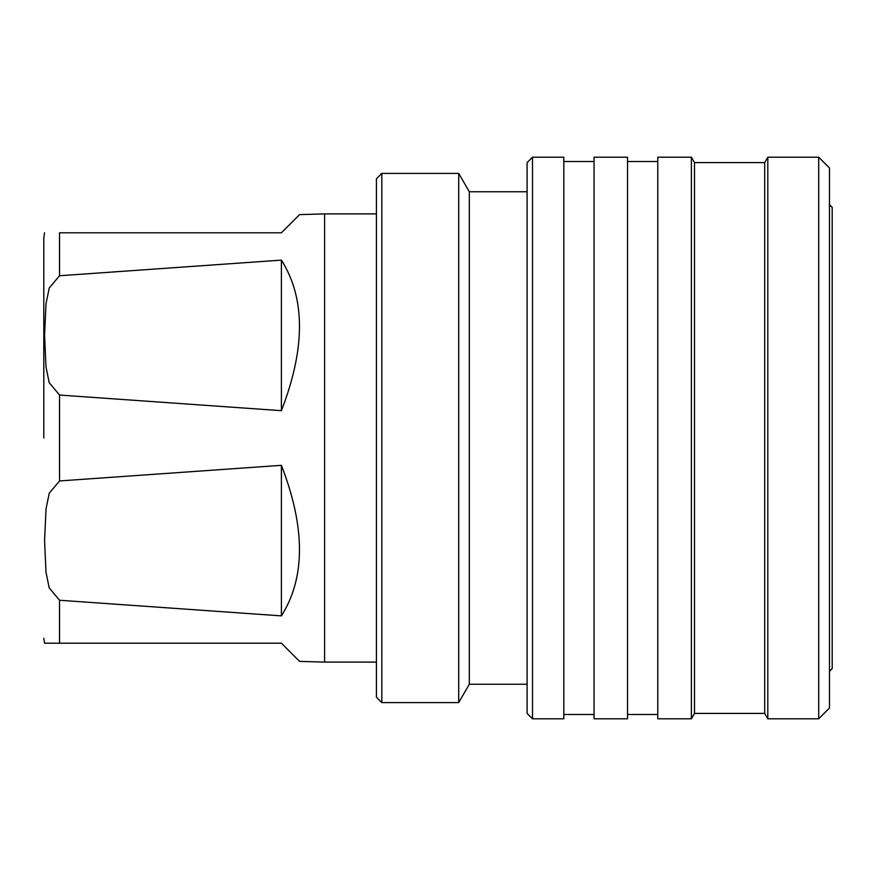 <?xml version="1.0" encoding="UTF-8"?>
<svg xmlns="http://www.w3.org/2000/svg" width="876" height="876" viewBox="0 0 876 876"><rect width="100%" height="100%" fill="white"/><g stroke="black" fill="none" stroke-linecap="round" stroke-linejoin="round"><path stroke-width="1.31" d="M43.8 438L43.8 237.735L43.8 438M59.535 395.054L49.198 382.67L46.001 366.989L44.567 335.322L46.034 303.589L49.253 287.974L59.535 275.743L281.404 260.117C305.494 298.256 305.494 348.451 281.404 410.68L59.535 395.054L59.535 480.946L281.404 465.32C305.494 527.549 305.494 577.744 281.404 615.883L59.535 600.257L49.198 587.873L46.001 572.192L44.567 540.525L46.034 508.792L49.253 493.177L59.535 480.946M59.535 232.797L281.404 232.797L59.535 232.797L59.535 275.743M281.404 643.203L44.567 643.203L281.404 643.203L299.581 661.38L324.602 662.103L324.602 213.897L299.581 214.62L281.404 232.797M376.428 178.792L376.428 697.208L381.826 702.607L381.826 173.393L376.428 178.792M527.089 684.244L469.317 684.244L458.706 702.607L458.706 173.393L381.826 173.393M469.317 684.244L469.317 191.756L458.706 173.393M527.089 162.597L527.089 713.403L532.499 718.802L532.499 157.198L527.089 162.597M532.499 718.802L563.815 718.802L563.815 157.198L532.499 157.198M627.534 718.802L627.534 157.198L594.059 157.198L594.059 718.802L627.534 718.802M691.383 718.802L691.383 157.198L657.777 157.198L657.777 718.802L691.383 718.802L694.493 713.403L694.493 162.597L691.383 157.198M764.693 713.403L764.693 162.597L767.814 157.198L767.814 718.802L764.693 713.403L694.493 713.403M818.699 157.198L829.495 167.995L829.495 708.005L818.699 718.802L818.699 157.198L767.814 157.198M829.495 671.29L832.2 668.585L832.2 207.415L829.495 204.71M298.847 215.354L299.581 214.62M281.404 260.117L281.404 410.68M299.581 661.38L298.847 660.646M281.404 465.32L281.404 615.883M59.535 643.203L59.535 600.257M44.567 232.797L43.8 237.735M376.428 662.103L324.602 662.103M458.706 702.607L381.826 702.607M594.059 714.487L563.815 714.487M657.777 714.487L627.534 714.487M818.699 718.802L767.814 718.802M764.693 162.597L694.493 162.597M657.777 161.512L627.534 161.512M594.059 161.512L563.815 161.512M527.089 191.756L469.317 191.756M376.428 213.897L324.602 213.897M44.567 643.203L43.8 638.265"/></g></svg>

